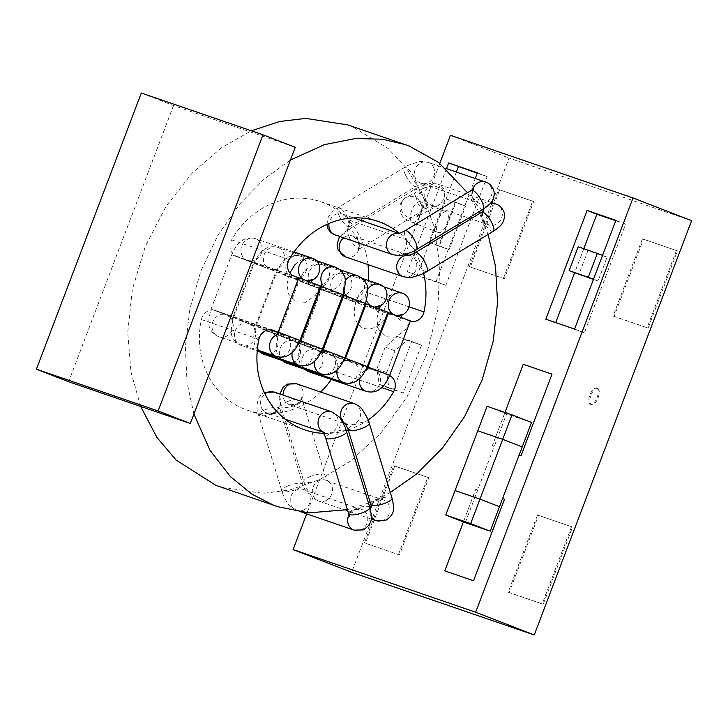 <?xml version="1.0" encoding="UTF-8"?>
<svg xmlns="http://www.w3.org/2000/svg" width="728" height="728" viewBox="0 0 728 728"><rect width="100%" height="100%" fill="white"/><g stroke="black" fill="none" stroke-linecap="round" stroke-linejoin="round"><path stroke-width="0.55" stroke-dasharray="3.64 2.73" d="M295.259 147.32L173.537 105.551L141.305 93.029M173.537 105.551L68.632 381.727M388.615 312.658L410.365 320.911L405.241 330.121L395.504 337.155L386.049 336.736L378.251 328.901L376.822 318.937L379.288 308.718M392.638 314.032A11.63 10.474 108.9 0 0 394.703 315.142A11.63 10.474 108.9 0 0 395.058 315.269A11.63 10.474 108.9 0 0 397.251 315.743L337.555 295.541A11.63 10.474 108.9 0 0 351.087 288.334A11.63 10.474 108.9 0 0 345.099 273.537A11.63 10.474 108.9 0 0 331.568 280.744A11.63 10.474 108.9 0 0 337.201 295.413A11.63 10.474 108.9 0 0 337.555 295.541C342.233 295.978 344.744 295.668 345.108 294.631L343.279 297.898L321.53 289.635L343.279 297.898L322.631 352.261L300.882 343.998L322.631 352.261L321.849 355.683C322.286 354.545 320.52 352.57 316.544 349.777A11.63 10.474 -71.1 0 1 322.176 364.437A11.63 10.474 -71.1 0 1 308.645 371.653M366.166 303.931L387.915 312.194C384.684 326.463 362.944 337.328 355.801 320.184C353.571 313.604 353.881 306.979 356.72 300.282C358.731 291.154 372.445 280.034 380.153 284.539M367.649 289.626A11.63 10.474 108.9 0 0 366.612 291.746A11.63 10.474 108.9 0 0 366.484 300.373M370.188 305.305A11.63 10.474 108.9 0 0 372.245 306.415A11.63 10.474 108.9 0 0 372.599 306.543A11.63 10.474 108.9 0 0 374.793 307.016L315.097 286.814A11.63 10.474 108.9 0 0 328.637 279.607A11.63 10.474 108.9 0 0 322.65 264.81A11.63 10.474 108.9 0 0 309.118 272.017A11.63 10.474 108.9 0 0 314.742 286.686A11.63 10.474 108.9 0 0 315.097 286.814C319.774 287.251 322.295 286.95 322.65 285.904L320.83 289.171L299.081 280.908L320.83 289.171L300.173 343.534L278.424 335.271L294.094 341.05A11.63 10.474 -71.1 0 1 299.727 355.719A11.63 10.474 -71.1 0 1 286.186 362.926M298.808 277.759L320.557 286.013L315.433 295.222L305.696 302.257L296.241 301.838L288.443 294.003L287.014 284.038L289.862 272.9M302.83 279.133A11.63 10.474 108.9 0 0 304.886 280.244A11.63 10.474 108.9 0 0 305.241 280.371A11.63 10.474 108.9 0 0 307.444 280.844L247.748 260.642A11.63 10.474 108.9 0 0 261.279 253.435A11.63 10.474 108.9 0 0 255.291 238.638A11.63 10.474 108.9 0 0 241.76 245.846A11.63 10.474 108.9 0 0 247.393 260.515A11.63 10.474 108.9 0 0 247.748 260.642C252.425 261.079 254.936 260.779 255.291 259.732L253.471 262.999L231.722 254.736L253.471 262.999L232.823 317.363L211.075 309.1L226.736 314.878A11.63 10.474 -71.1 0 1 232.369 329.538A11.63 10.474 -71.1 0 1 218.828 336.755A11.63 10.474 -71.1 0 1 212.849 321.958A11.63 10.474 -71.1 0 1 226.381 314.742A11.63 10.474 -71.1 0 1 226.736 314.878L232.823 317.363L232.041 320.784C232.478 319.647 230.703 317.672 226.736 314.878L270.07 329.739M335.362 234.98A11.047 9.946 108.9 0 0 346.128 231.677A11.047 9.946 108.9 0 0 348.284 219.801A11.047 9.946 108.9 0 0 347.975 219.064A11.047 9.946 108.9 0 0 342.533 214.078A11.047 9.946 108.9 0 0 342.206 213.977A11.047 9.946 108.9 0 0 329.001 223.487M367.995 264.61A81.427 73.3 -71.1 0 0 348.284 219.801L405.787 239.539A11.047 9.946 108.9 0 0 405.478 238.802A11.047 9.946 108.9 0 0 400.036 233.806A11.047 9.946 108.9 0 0 399.708 233.706L398.662 233.342M320.62 392.019A81.427 73.3 -71.1 0 1 247.174 410.11A81.427 73.3 -71.1 0 1 201.41 319.592A11.63 10.474 -71.1 0 1 201.956 317.726A11.63 10.474 -71.1 0 1 215.497 310.519A11.63 10.474 -71.1 0 1 215.852 310.647L331.358 355.528A11.63 10.474 -71.1 0 1 336.163 371.953A81.427 73.3 -71.1 0 1 331.413 379.461M368.177 280.435A81.427 73.3 -71.1 0 1 366.448 292.219A11.63 10.474 -71.1 0 1 352.361 301.292A11.63 10.474 -71.1 0 1 352.006 301.164L236.5 256.283A11.63 10.474 -71.1 0 1 230.876 241.614A11.63 10.474 -71.1 0 1 231.695 239.858A81.427 73.3 -71.1 0 1 320.684 201.702A81.427 73.3 -71.1 0 1 342.206 213.977L353.662 217.909M467.585 192.865L478.833 211.893M479.725 213.714L488.079 234.489M390.308 492.483L370.206 502.356M368.495 503.048L347.402 509.645M347.62 124.87L352.079 126.499L388.133 148.466L405.969 167.513L421.885 193.293L433.924 226.208L439.858 265.665L437.728 309.682L426.535 354.936L406.779 397.424L380.444 433.579L350.386 461.17L319.483 479.67L289.99 489.899L263.299 493.384L220.238 486.941M392.856 254.718A11.047 9.946 108.9 0 0 403.631 251.406A11.047 9.946 108.9 0 0 405.787 239.539A81.427 73.3 -71.1 0 1 414.323 250.823M415.388 252.625A81.427 73.3 -71.1 0 1 423.596 273.319M399.144 233.233A81.427 73.3 -71.1 0 1 399.708 233.706A11.047 9.946 108.9 0 0 398.343 233.406M193.921 414.086L187.023 382.473L185.358 346.901L189.871 309.009L200.873 271.016L217.854 235.353L239.585 204.149L264.373 178.851L290.417 160.042M140.659 406.442L131.013 372.245L127.737 332.459L132.369 289.316L145.427 246.037L166.111 206.224L192.392 172.855L221.649 147.62L251.36 130.794M410.274 321.157A11.63 10.474 -71.1 0 1 409.864 321.021A11.63 10.474 -71.1 0 1 409.509 320.893L388.579 312.758M387.806 312.467L366.12 304.04M365.356 303.74L343.671 295.313M342.906 295.013L321.221 286.586M320.457 286.286L298.771 277.859M278.114 332.223L299.8 340.649M300.564 340.95L322.249 349.376M323.023 349.677L344.708 358.103M345.472 358.404L367.158 366.83M367.922 367.121L388.861 375.257A11.63 10.474 -71.1 0 1 389.598 375.584M368.122 419.938A81.427 73.3 -71.1 0 1 348.184 429.902M346.419 430.457A81.427 73.3 -71.1 0 1 323.66 433.378M416.898 196.724L416.653 198.698C417.053 203.249 419.164 206.051 423.014 207.125L428.382 207.18L424.879 197.306C425.916 201.283 428.21 203.977 431.768 205.387L439.384 204.823L444.49 198.489L444.726 192.183L441.705 188.88L434.534 185.858L424.342 187.797L416.898 196.724M446.273 211.912A11.047 4.814 -68.8 0 0 437.837 220.593A11.047 4.814 -68.8 0 0 438.347 232.541A11.047 4.814 -68.8 0 0 438.429 232.578A11.047 4.814 -68.8 0 0 446.874 223.896A11.047 4.814 -68.8 0 0 446.355 211.948A11.047 4.814 -68.8 0 0 446.273 211.912M597.633 388.406A8.727 3.795 111.2 0 1 597.697 388.424A8.727 3.795 111.2 0 1 598.097 397.861A8.727 3.795 111.2 0 1 591.436 404.713A8.727 3.795 111.2 0 1 591.373 404.695A8.727 3.795 111.2 0 1 590.972 395.259A8.727 3.795 111.2 0 1 597.633 388.406M596.66 388.024A8.727 3.795 111.2 0 1 596.714 388.051A8.727 3.795 111.2 0 1 597.124 397.488A8.727 3.795 111.2 0 1 590.463 404.331A8.727 3.795 111.2 0 1 590.399 404.313A8.727 3.795 111.2 0 1 589.989 394.876A8.727 3.795 111.2 0 1 596.66 388.024M519.119 455.055L521.039 455.719L552.006 374.165M455.064 490.572L479.98 499.117L499.499 506.706M439.794 163.381L306.661 513.859M411.711 341.396L397.342 336.463L385.194 347.038L376.94 368.787L379.17 384.302L393.539 389.234L411.711 341.396L421.476 345.19L407.098 340.249L394.958 350.832L386.695 372.581L388.925 388.097L403.303 393.029L421.476 345.19M446.464 168.641L407.325 271.68L436.072 281.545L475.22 178.506M487.068 406.306L506.597 413.895L494.203 446.51L492.292 445.855L504.977 412.448L492.283 445.855L494.194 446.51L477.677 489.999L475.757 489.343L463.399 521.885L475.757 489.343L477.677 489.999M504.522 499.208L473.537 580.753M691.6 220.711L509.027 158.067L351.67 572.326M450.459 135.308L509.027 158.067M399.445 554.918L365.42 543.252L394.749 466.047L428.774 477.723L399.445 554.918L365.42 543.252M643.406 239.203L677.431 250.878L648.111 328.073L614.086 316.398L643.406 239.203L642.433 238.829L677.431 250.878M538.502 515.379L572.527 527.054L543.197 604.249L509.181 592.574L538.502 515.379L537.528 514.996L572.527 527.054M504.349 278.751L470.334 267.076L499.654 189.881L533.679 201.556L504.349 278.751L470.334 267.076M403.303 393.029L393.539 389.234M388.925 388.097L379.17 384.302M386.695 372.581L376.94 368.787M394.958 350.832L385.194 347.038M407.098 340.249L397.342 336.463M444.781 570.889L473.546 580.762M555.719 322.595L584.32 332.851L625.625 224.124L615.861 220.329M584.32 332.851L574.565 329.056M555.573 322.986L545.809 319.192M583.801 248.657L574.638 272.8M625.625 224.124L615.715 220.721M593.411 279.434L598.052 281.026L607.134 257.111L587.969 250.532L578.887 274.456M607.134 257.111L602.566 255.328M587.969 250.532L578.205 246.737M598.052 281.026L593.484 279.252M456.374 172.036L417.089 275.466L445.836 285.331L487.141 176.604L477.231 173.2M487.141 176.604L477.377 172.809M445.836 285.331L436.072 281.545M417.089 275.466L407.325 271.68M449.121 249.595L465.647 206.097L455.1 202.484L438.584 245.973L449.121 249.595L439.366 245.8L455.883 202.311L445.345 198.689L428.819 242.178L439.366 245.8M465.647 206.097L455.883 202.311M455.1 202.484L445.345 198.689M438.584 245.973L428.819 242.178M465.292 522.622L477.686 490.008M531.513 422.44L506.597 413.895M469.351 266.694L498.68 189.498L532.705 201.174L503.376 278.369M532.705 201.174L533.679 201.556M498.68 189.498L499.654 189.881M571.553 526.672L542.224 603.867L508.199 592.192L537.528 514.996M508.199 592.192L509.181 592.574M542.224 603.867L543.197 604.249M676.458 250.496L647.128 327.7L613.113 316.025L642.433 238.829M613.113 316.025L614.086 316.398M647.128 327.7L648.111 328.073M364.446 542.87L393.775 465.674L427.791 477.34L398.471 554.545M427.791 477.34L428.774 477.723M393.775 465.674L394.749 466.047M367.968 367.021L389.717 375.284M305.005 369.378A11.63 10.474 -71.1 0 1 302.657 356.856A11.63 10.474 -71.1 0 1 316.189 349.64A11.63 10.474 -71.1 0 1 316.544 349.777L367.049 367.094M359.587 378.542A11.63 10.474 -71.1 0 1 360.16 376.585A11.63 10.474 -71.1 0 1 365.684 370.143M366.603 369.697A11.63 10.474 -71.1 0 1 373.692 369.378A11.63 10.474 -71.1 0 1 374.046 369.506A11.63 10.474 -71.1 0 1 379.679 384.175A11.63 10.474 -71.1 0 1 366.139 391.382M282.555 360.66A11.63 10.474 -71.1 0 1 280.198 348.13A11.63 10.474 -71.1 0 1 293.739 340.922A11.63 10.474 -71.1 0 1 294.094 341.05L300.173 343.534L299.399 346.965C299.836 345.818 298.061 343.844 294.094 341.05L344.599 358.367M337.128 369.824A11.63 10.474 -71.1 0 1 337.701 367.858A11.63 10.474 -71.1 0 1 343.234 361.416M344.153 360.97A11.63 10.474 -71.1 0 1 351.242 360.651A11.63 10.474 -71.1 0 1 351.597 360.779A11.63 10.474 -71.1 0 1 357.23 375.448A11.63 10.474 -71.1 0 1 343.689 382.655M345.518 358.294L367.258 366.557M260.096 351.933A11.63 10.474 -71.1 0 1 257.748 339.403A11.63 10.474 -71.1 0 1 271.289 332.196A11.63 10.474 -71.1 0 1 271.644 332.323A11.63 10.474 -71.1 0 1 277.277 346.992A11.63 10.474 -71.1 0 1 263.736 354.199M314.678 361.097A11.63 10.474 -71.1 0 1 315.251 359.132A11.63 10.474 -71.1 0 1 320.784 352.689M321.694 352.243A11.63 10.474 -71.1 0 1 328.792 351.924A11.63 10.474 -71.1 0 1 329.147 352.052A11.63 10.474 -71.1 0 1 334.771 366.721A11.63 10.474 -71.1 0 1 321.239 373.928M282.71 274.674L292.292 277.959A11.63 10.474 108.9 0 0 292.647 278.087A11.63 10.474 108.9 0 0 306.188 270.88A11.63 10.474 108.9 0 0 300.2 256.083A11.63 10.474 108.9 0 0 286.659 263.29A11.63 10.474 108.9 0 0 292.292 277.959L282.71 274.674M262.062 329.038L277.723 334.807L262.062 329.038M343.716 295.204L349.795 297.688A11.63 10.474 108.9 0 0 350.15 297.825A11.63 10.474 108.9 0 0 363.691 290.609A11.63 10.474 108.9 0 0 357.703 275.812M345.199 280.908A11.63 10.474 108.9 0 0 344.162 283.028A11.63 10.474 108.9 0 0 344.035 291.646M323.059 349.567L344.808 357.83M344.426 292.574A11.63 10.474 108.9 0 0 349.795 297.688L365.465 303.467M321.257 286.477L327.345 288.971A11.63 10.474 108.9 0 0 327.7 289.098A11.63 10.474 108.9 0 0 341.232 281.891A11.63 10.474 108.9 0 0 335.244 267.094M283.729 262.153A11.63 10.474 108.9 0 0 277.75 247.356A11.63 10.474 108.9 0 0 264.209 254.573A11.63 10.474 108.9 0 0 269.842 269.233L254.172 263.463L269.842 269.233A11.63 10.474 108.9 0 0 270.197 269.369A11.63 10.474 108.9 0 0 283.729 262.153M300.609 340.841L322.358 349.103M321.967 283.856A11.63 10.474 108.9 0 0 327.345 288.971L343.006 294.74M235.299 330.676A11.63 10.474 -71.1 0 1 248.83 323.469A11.63 10.474 -71.1 0 1 249.185 323.596A11.63 10.474 -71.1 0 1 254.818 338.265A11.63 10.474 -71.1 0 1 241.286 345.472A11.63 10.474 -71.1 0 1 235.299 330.676M292.228 352.37A11.63 10.474 -71.1 0 1 292.802 350.414A11.63 10.474 -71.1 0 1 298.325 343.962M299.244 343.525A11.63 10.474 -71.1 0 1 306.333 343.197A11.63 10.474 -71.1 0 1 306.688 343.334A11.63 10.474 -71.1 0 1 312.321 357.994A11.63 10.474 -71.1 0 1 298.789 365.21M239.603 320.311L255.273 326.089L239.603 320.311M276.795 334.798A11.63 10.474 -71.1 0 1 283.884 334.48A11.63 10.474 -71.1 0 1 284.239 334.607A11.63 10.474 -71.1 0 1 289.871 349.276A11.63 10.474 -71.1 0 1 276.331 356.483M278.16 332.123L299.909 340.386M339.111 215.579A11.047 3.276 -121.2 0 0 348.111 226.617A11.047 3.276 -121.2 0 0 349.376 226.59A11.047 3.276 -121.2 0 0 348.212 218.7A11.047 3.276 -121.2 0 0 339.202 207.662A11.047 3.276 -121.2 0 0 337.938 207.68A11.047 3.276 -121.2 0 0 339.111 215.579M416.462 249.613A11.047 3.276 58.8 0 1 415.197 249.631A11.047 3.276 58.8 0 1 406.197 238.593A11.047 3.276 58.8 0 1 405.023 230.703M485.594 182.064A11.047 9.946 -71.1 0 1 491.036 187.051A11.047 9.946 -71.1 0 1 491.282 196.123A11.047 9.946 -71.1 0 1 478.414 202.966A11.047 9.946 -71.1 0 1 472.973 197.98A11.047 9.946 -71.1 0 1 472.399 189.926M483.01 209.364A11.047 3.276 58.8 0 1 481.745 209.391A11.047 3.276 58.8 0 1 472.736 198.344A11.047 3.276 58.8 0 1 471.571 190.454M405.651 175.33A11.047 3.276 -121.2 0 0 414.66 186.368A11.047 3.276 -121.2 0 0 415.925 186.35A11.047 3.276 -121.2 0 0 414.76 178.451A11.047 3.276 -121.2 0 0 405.751 167.413A11.047 3.276 -121.2 0 0 404.486 167.431A11.047 3.276 -121.2 0 0 405.651 175.33M433.533 167.322A11.047 9.946 -71.1 0 1 433.779 176.385A11.047 9.946 -71.1 0 1 420.911 183.238A11.047 9.946 -71.1 0 1 415.47 178.251A11.047 9.946 -71.1 0 1 415.233 169.178A11.047 9.946 -71.1 0 1 428.091 162.335A11.047 9.946 -71.1 0 1 433.533 167.322M272.636 330.13L215.852 310.647M289.198 259.587L231.695 239.858M408.99 306.816L366.448 292.219M294.003 276.012L236.5 256.283M409.509 320.893L352.006 301.164M258.913 339.321L201.41 319.592M381.7 387.578L336.163 371.953M388.861 375.257L331.358 355.528M392.01 498.098A11.047 3.012 -16.9 0 0 391.027 497.279A11.047 3.012 -16.9 0 0 376.886 499.745A11.047 3.012 -16.9 0 0 370.871 504.522M376.312 520.82A11.047 9.946 108.9 0 0 382.992 520.547A11.047 9.946 108.9 0 0 389.18 513.977A11.047 9.946 108.9 0 0 383.492 499.918A11.047 9.946 108.9 0 0 376.813 500.2A11.047 9.946 108.9 0 0 371.153 505.578M354.199 403.549A11.047 9.946 -71.1 0 1 359.887 417.599A11.047 9.946 -71.1 0 1 353.699 424.169A11.047 9.946 -71.1 0 1 347.029 424.451A11.047 9.946 -71.1 0 1 345.127 423.541M369.233 423.132A11.047 3.012 -16.9 0 0 368.241 422.322A11.047 3.012 -16.9 0 0 354.108 424.788A11.047 3.012 -16.9 0 0 348.084 429.566M287.023 401.765A11.047 3.012 163.1 0 1 301.155 399.308A11.047 3.012 163.1 0 1 302.147 400.118A11.047 3.012 163.1 0 1 296.123 404.895A11.047 3.012 163.1 0 1 281.991 407.352A11.047 3.012 163.1 0 1 280.999 406.543A11.047 3.012 163.1 0 1 287.023 401.765M296.696 383.811A11.047 9.946 -71.1 0 1 302.384 397.87A11.047 9.946 -71.1 0 1 296.205 404.44A11.047 9.946 -71.1 0 1 289.526 404.723A11.047 9.946 -71.1 0 1 283.037 395.104M325.489 500.809A11.047 9.946 108.9 0 0 331.677 494.248A11.047 9.946 108.9 0 0 325.989 480.189A11.047 9.946 108.9 0 0 319.31 480.471A11.047 9.946 108.9 0 0 313.131 487.041A11.047 9.946 108.9 0 0 318.819 501.091A11.047 9.946 108.9 0 0 325.489 500.809M309.8 476.722A11.047 3.012 163.1 0 1 323.942 474.265A11.047 3.012 163.1 0 1 324.925 475.075A11.047 3.012 163.1 0 1 318.909 479.852A11.047 3.012 163.1 0 1 304.768 482.309A11.047 3.012 163.1 0 1 303.785 481.499A11.047 3.012 163.1 0 1 309.8 476.722M370.124 508.453A11.047 9.946 108.9 0 0 371.298 516.643M369.824 507.416A11.047 3.012 -16.9 0 0 368.832 506.606A11.047 3.012 -16.9 0 0 354.7 509.063A11.047 3.012 -16.9 0 0 348.676 513.841M354.126 530.139A11.047 9.946 108.9 0 0 360.806 529.866A11.047 9.946 108.9 0 0 366.985 523.295A11.047 9.946 108.9 0 0 361.297 509.236A11.047 9.946 108.9 0 0 354.618 509.518A11.047 9.946 108.9 0 0 348.958 514.896M331.677 411.793A11.047 9.946 -71.1 0 1 337.364 425.853A11.047 9.946 -71.1 0 1 331.185 432.414A11.047 9.946 -71.1 0 1 324.506 432.696A11.047 9.946 -71.1 0 1 322.613 431.786M346.71 431.386A11.047 3.012 -16.9 0 0 345.727 430.576A11.047 3.012 -16.9 0 0 331.586 433.033A11.047 3.012 -16.9 0 0 325.571 437.81M264.501 410.019A11.047 3.012 163.1 0 1 278.633 407.553A11.047 3.012 163.1 0 1 279.625 408.363A11.047 3.012 163.1 0 1 273.61 413.14A11.047 3.012 163.1 0 1 259.468 415.606A11.047 3.012 163.1 0 1 258.476 414.796A11.047 3.012 163.1 0 1 264.501 410.019M274.174 392.064A11.047 9.946 -71.1 0 1 279.861 406.115A11.047 9.946 -71.1 0 1 273.683 412.685A11.047 9.946 -71.1 0 1 267.003 412.967A11.047 9.946 -71.1 0 1 261.316 398.908A11.047 9.946 -71.1 0 1 264.947 393.866M303.303 510.128A11.047 9.946 108.9 0 0 309.482 503.567A11.047 9.946 108.9 0 0 303.794 489.507A11.047 9.946 108.9 0 0 297.115 489.789A11.047 9.946 108.9 0 0 290.936 496.36A11.047 9.946 108.9 0 0 296.624 510.41A11.047 9.946 108.9 0 0 303.303 510.128M287.606 486.049A11.047 3.012 163.1 0 1 301.747 483.583A11.047 3.012 163.1 0 1 302.739 484.393A11.047 3.012 163.1 0 1 296.715 489.17A11.047 3.012 163.1 0 1 282.582 491.627A11.047 3.012 163.1 0 1 281.59 490.818A11.047 3.012 163.1 0 1 287.606 486.049M345.654 256.948A11.047 9.946 108.9 0 0 358.522 250.095A11.047 9.946 108.9 0 0 358.276 241.032A11.047 9.946 108.9 0 0 352.834 236.036A11.047 9.946 108.9 0 0 343.634 237.819M349.404 237.537A11.047 3.276 -121.2 0 0 358.413 248.576A11.047 3.276 -121.2 0 0 359.678 248.557A11.047 3.276 -121.2 0 0 358.513 240.659A11.047 3.276 -121.2 0 0 349.504 229.62A11.047 3.276 -121.2 0 0 348.239 229.638A11.047 3.276 -121.2 0 0 349.404 237.537M426.763 271.571A11.047 3.276 58.8 0 1 425.498 271.599A11.047 3.276 58.8 0 1 416.489 260.551A11.047 3.276 58.8 0 1 415.324 252.661M403.157 276.676A11.047 9.946 108.9 0 0 416.016 269.824A11.047 9.946 108.9 0 0 415.779 260.761A11.047 9.946 108.9 0 0 410.328 255.765A11.047 9.946 108.9 0 0 408.636 255.364M495.886 204.022A11.047 9.946 -71.1 0 1 501.337 209.018A11.047 9.946 -71.1 0 1 501.574 218.082A11.047 9.946 -71.1 0 1 488.715 224.925A11.047 9.946 -71.1 0 1 483.274 219.938A11.047 9.946 -71.1 0 1 482.691 211.884M493.311 231.322A11.047 3.276 58.8 0 1 492.046 231.349A11.047 3.276 58.8 0 1 483.037 220.311A11.047 3.276 58.8 0 1 481.872 212.412M423.014 207.125A11.047 3.276 -121.2 0 0 424.961 208.326A11.047 3.276 -121.2 0 0 426.226 208.308A11.047 3.276 -121.2 0 0 425.052 200.409A11.047 3.276 -121.2 0 0 416.052 189.371A11.047 3.276 -121.2 0 0 414.787 189.398A11.047 3.276 -121.2 0 0 415.952 197.288A11.047 3.276 -121.2 0 0 416.653 198.698M424.879 197.306A11.047 9.946 -71.1 0 1 425.525 191.146A11.047 9.946 -71.1 0 1 438.383 184.293A11.047 9.946 -71.1 0 1 443.834 189.28A11.047 9.946 -71.1 0 1 444.726 192.183M410.829 213.495A11.047 4.814 111.2 0 1 420.22 201.793A11.047 4.814 111.2 0 1 420.293 201.82A11.047 4.814 111.2 0 1 421.758 210.738A11.047 4.814 111.2 0 1 412.366 222.45A11.047 4.814 111.2 0 1 412.294 222.422A11.047 4.814 111.2 0 1 410.829 213.495M401.328 203.886A11.047 10.201 -118 0 1 406.233 197.434A11.047 10.201 -118 0 1 413.923 196.833A11.047 10.201 -118 0 1 421.512 210.492A11.047 10.201 -118 0 1 416.616 216.944A11.047 10.201 -118 0 1 408.918 217.545A11.047 10.201 -118 0 1 401.328 203.886M484.138 208.654A11.047 9.946 -71.1 0 1 489.726 204.104M380.608 305.778L384.147 300.173L393.866 293.129L402.602 293.266M386.796 315.916C387.433 314.687 390.072 314.423 394.703 315.142C399.226 318.691 400.991 320.666 400.009 321.048L400.973 317.153M402.147 314.951L402.602 314.36M383.793 286.805L345.099 273.537C336.8 271.398 331.822 275.448 331.131 276.049C327.864 278.014 324.67 282.537 321.53 289.635L300.882 343.998L298.671 353.499L298.971 359.85L300.1 363.554L304.14 369.087M367.831 367.367L373.692 369.378C369.014 368.941 366.493 369.242 366.139 370.279M362.198 278.378L322.65 264.81C314.35 262.671 309.373 266.721 308.672 267.322C305.414 269.287 302.22 273.81 299.081 280.908L278.424 335.271L276.221 344.772L276.522 351.124L277.65 354.827L281.691 360.36M345.381 358.64L351.242 360.651C346.564 360.214 344.044 360.515 343.689 361.561M364.337 307.189C364.983 305.96 367.622 305.705 372.245 306.415C376.776 309.964 378.542 311.939 377.559 312.33L378.514 308.426M379.688 306.224L380.153 305.642M344.49 291.782C344.053 292.92 345.827 294.895 349.795 297.688L292.647 278.087C297.324 278.524 299.845 278.223 300.2 277.186L298.371 280.444L277.723 334.807L276.949 338.238C277.377 337.091 275.612 335.126 271.644 332.323L322.149 349.649M322.923 349.913L328.792 351.924C324.115 351.488 321.594 351.797 321.239 352.834M339.749 269.651L300.2 256.083C291.901 253.945 286.914 257.994 286.222 258.595C282.964 260.56 279.761 265.092 276.631 272.181L255.974 326.554L253.772 336.045L254.072 342.406L255.2 346.109L259.241 351.633M316.434 260.633L277.75 247.356C269.442 245.218 264.464 249.276 263.773 249.877C260.515 251.833 257.312 256.365 254.172 263.463L233.524 317.827C230.758 328.31 230.494 334.825 232.751 337.382C234.125 340.977 236.973 343.68 241.286 345.472L257.193 350.932M322.04 283.055C321.603 284.202 323.378 286.168 327.345 288.971L270.197 269.369C274.875 269.797 277.395 269.496 277.75 268.459L275.921 271.726L255.273 326.089L254.5 329.511C254.927 328.364 253.162 326.399 249.185 323.596L299.699 340.922M300.473 341.186L306.333 343.197C301.656 342.77 299.144 343.07 298.78 344.107M294.048 251.934L255.291 238.638C246.992 236.5 242.014 240.549 241.323 241.15C238.056 243.116 234.862 247.638 231.722 254.736L211.075 309.1C208.299 319.583 208.044 326.099 210.292 328.656C211.675 332.259 214.523 334.953 218.828 336.755L257.284 349.941M278.023 332.469L283.884 334.48C279.206 334.043 276.686 334.343 276.331 335.381M295.24 264.2L304.058 258.231L312.794 258.367M296.988 281.017C297.625 279.789 300.264 279.525 304.886 280.244C309.418 283.793 311.184 285.767 310.201 286.159L311.165 282.255M312.339 280.053L312.794 279.461M472.772 190.408L472.108 194.422L473.027 198.016L478.414 202.966L420.911 183.238L422.886 183.602L415.925 186.35L347.311 228.092C348.512 228.692 348.712 225.671 347.929 219.028L342.533 214.078M326.817 224.442L328.337 216.935L332.869 211.347L337.938 207.68L404.486 167.431C406.242 165.857 411.002 164 418.773 161.871C419.283 161.261 422.386 161.416 428.091 162.335L445.936 168.459M273 330.248L215.497 310.519M378.187 221.43L320.684 201.702M409.864 321.021L352.361 301.292M304.677 429.839L247.174 410.11M343.27 423.159L289.526 404.723L296.141 404.44C299.881 402.002 301.711 399.727 301.62 397.597L324.925 475.075C324.661 475.065 326.972 480.216 328.091 481.345L383.492 499.918L376.876 500.2L373.327 502.766L371.79 505.305M371.125 519.037L318.819 501.091C314.678 499.18 311.93 497.097 310.574 494.849C306.197 488.051 303.931 483.601 303.785 481.499L280.999 406.543L279.67 400.291L279.852 394.012M345.4 423.887L347.029 424.451M285.149 419.192L267.003 412.967L273.619 412.685C277.359 410.255 279.188 407.971 279.106 405.842L302.739 484.393C302.466 484.384 304.777 489.535 305.906 490.663L361.297 509.236L354.682 509.518L351.133 512.093L349.595 514.623M301.947 512.239L296.624 510.41L289.726 505.723C288.47 504.886 286.277 501.346 283.137 495.085L258.476 414.796C255.028 407.371 257.703 394.121 265.065 392.31M322.877 432.141L324.506 432.696M428.373 207.152L357.612 250.05C358.813 250.65 359.013 247.629 358.221 240.986L352.834 236.036L405.969 254.272M483.074 212.367L482.409 216.38L483.319 219.974L488.715 224.925L431.868 205.423M340.085 236.609L343.17 233.315L348.239 229.638L414.787 189.398C416.543 187.815 421.303 185.968 429.074 183.829C429.575 183.228 432.687 183.374 438.383 184.293L491.163 202.402M438.347 232.541L412.294 222.422C407.189 219.738 399.435 218.518 400 205.342C401.237 201.447 403.312 198.808 406.233 197.434L424.342 187.797M439.384 204.823L416.616 216.944L421.485 210.529C421.73 205.423 420.775 202.257 418.6 201.028L446.355 211.948M410.328 255.765L408.972 255.301M596.714 388.051L597.697 388.424M590.399 404.313L591.373 404.695"/><path stroke-width="1.09" d="M190.345 423.487L295.259 147.32L263.017 134.789L141.305 93.029L36.4 369.205L68.632 381.727L190.345 423.487L158.113 410.965L36.4 369.205M263.017 134.789L158.113 410.965M388.615 312.658L367.968 367.021L389.717 375.284L410.365 320.911L388.615 312.658L386.796 315.916M402.602 314.36L397.242 315.734A11.63 10.474 108.9 0 0 408.59 308.062A11.63 10.474 108.9 0 0 402.602 293.266A11.63 10.474 108.9 0 0 389.071 300.473A11.63 10.474 108.9 0 0 392.638 314.032M343.689 361.561L345.518 358.294L367.258 366.557L387.915 312.194L366.166 303.931L364.337 307.189M366.484 300.373A11.63 10.474 108.9 0 0 370.188 305.305M380.153 305.642L374.793 307.016A11.63 10.474 108.9 0 0 386.14 299.335A11.63 10.474 108.9 0 0 380.153 284.539A11.63 10.474 108.9 0 0 367.649 289.626M276.331 335.381L278.16 332.123L299.909 340.386L320.557 286.013L298.808 277.759L296.988 281.017M312.794 279.461L307.434 280.844A11.63 10.474 108.9 0 0 318.782 273.164A11.63 10.474 108.9 0 0 312.794 258.367A11.63 10.474 108.9 0 0 299.263 265.574A11.63 10.474 108.9 0 0 302.83 279.133M323.66 433.378A81.427 73.3 -71.1 0 1 304.677 429.839A81.427 73.3 -71.1 0 1 258.913 339.321A11.63 10.474 -71.1 0 1 259.459 337.455A11.63 10.474 -71.1 0 1 273 330.248A11.63 10.474 -71.1 0 1 273.355 330.376L278.114 332.223M298.771 277.859L294.003 276.012A11.63 10.474 -71.1 0 1 288.37 261.343A11.63 10.474 -71.1 0 1 289.198 259.587A81.427 73.3 -71.1 0 1 378.187 221.43A81.427 73.3 -71.1 0 1 399.144 233.233M290.417 160.042L324.542 144.608L355.674 138.493L382.61 139.257L405.123 144.599L409.582 146.228L438.702 162.544L467.585 192.865M478.833 211.893L479.725 213.714M488.079 234.489L495.504 266.403L497.561 302.548L493.202 341.214L482.072 380.043L464.692 416.462L442.378 448.202L416.953 473.728L390.308 492.483M370.206 502.356L368.495 503.048M347.402 509.645L308.681 512.885L277.741 506.67L273.282 505.041L252.079 494.257L230.385 476.631L210.037 450.323L193.921 414.086M277.741 506.67L215.779 485.312L176.149 460.096L156.92 437.437L140.659 406.442M414.323 250.823A81.427 73.3 -71.1 0 1 415.388 252.625M423.596 273.319A81.427 73.3 -71.1 0 1 423.951 311.948A11.63 10.474 -71.1 0 1 410.274 321.157M367.995 264.61A81.427 73.3 -71.1 0 1 368.177 280.435M398.662 233.342L353.662 217.909M251.36 130.794L279.943 121.449L305.787 118.391L347.62 124.87L405.123 144.599M388.579 312.758L387.806 312.467M366.12 304.04L365.356 303.74M343.671 295.313L342.906 295.013M321.221 286.586L320.457 286.286M299.8 340.649L300.564 340.95M322.249 349.376L323.023 349.677M344.708 358.103L345.472 358.404M367.158 366.83L367.922 367.121M389.598 375.584A11.63 10.474 -71.1 0 1 393.666 391.682A81.427 73.3 -71.1 0 1 368.122 419.938M348.184 429.902A81.427 73.3 -71.1 0 1 346.419 430.457M331.413 379.461A81.427 73.3 -71.1 0 1 320.62 392.019M444.79 570.889L463.408 521.885L444.781 570.889L473.537 580.753L504.513 499.208L502.593 498.553L499.499 506.706L531.513 422.44L511.984 414.851L487.068 406.306L477.768 430.767L502.693 439.321L511.984 414.851M445.764 515.033L470.679 523.587L490.217 531.176L465.292 522.622L445.764 515.033L477.777 430.767L502.693 439.321L522.204 446.901L502.693 439.321L479.98 499.117L499.499 506.706M306.661 513.859L293.102 549.567L475.666 612.212L633.032 197.952L450.459 135.308L439.794 163.381M615.861 220.329L587.114 210.465L545.809 319.192L574.565 329.056L615.861 220.329M475.22 178.506L477.377 172.809L448.63 162.945L446.464 168.641M552.006 374.174L523.268 364.309L504.968 412.448L523.259 364.3L552.006 374.165L521.03 455.719L519.119 455.055M504.513 499.208L502.593 498.553L490.217 531.176M633.032 197.952L691.6 220.711L534.234 634.971L351.67 572.326L293.102 549.567M475.666 612.212L534.234 634.971M615.715 220.721L596.869 214.26L583.801 248.657M574.638 272.8L555.719 322.595M596.869 214.26L587.114 210.465M602.566 255.328L578.205 246.737L569.123 270.661L593.411 279.434M593.484 279.252L588.288 277.231L597.379 253.317M569.123 270.661L588.288 277.231M477.231 173.2L448.63 162.945M458.385 166.739L456.374 172.036M470.679 523.587L479.97 499.117L455.055 490.572M304.14 369.087L308.645 371.653A11.63 10.474 -71.1 0 1 305.005 369.378M365.684 370.143A11.63 10.474 -71.1 0 1 366.603 369.697M308.645 371.653L366.139 391.382A11.63 10.474 -71.1 0 1 359.587 378.542M281.691 360.36L286.186 362.926A11.63 10.474 -71.1 0 1 282.555 360.66M343.234 361.416A11.63 10.474 -71.1 0 1 344.153 360.97M286.186 362.926L343.689 382.655A11.63 10.474 -71.1 0 1 337.128 369.824M320.784 352.689A11.63 10.474 -71.1 0 1 321.694 352.243M339.749 269.651L357.703 275.812A11.63 10.474 108.9 0 0 345.199 280.908M260.096 351.933A11.63 10.474 -71.1 0 0 263.736 354.199L321.239 373.928C329.538 376.067 334.516 372.017 335.217 371.416C338.474 369.451 341.669 364.928 344.808 357.83L323.059 349.567L343.716 295.204L344.49 291.782M344.808 357.83L365.465 303.467L343.716 295.204M321.239 373.928A11.63 10.474 -71.1 0 1 314.678 361.097M344.035 291.646A11.63 10.474 108.9 0 0 344.426 292.574M316.434 260.633L335.244 267.094A11.63 10.474 108.9 0 0 321.712 274.301A11.63 10.474 108.9 0 0 321.967 283.856M257.193 350.932L298.789 365.21C307.089 367.349 312.066 363.29 312.758 362.69C316.025 360.733 319.219 356.201 322.358 349.103L300.609 340.841L321.257 286.477L322.04 283.055M322.358 349.103L343.006 294.74L321.257 286.477M298.325 343.962A11.63 10.474 -71.1 0 1 299.244 343.525M298.789 365.21A11.63 10.474 -71.1 0 1 292.228 352.37M257.284 349.941L276.331 356.483A11.63 10.474 -71.1 0 1 270.352 341.687A11.63 10.474 -71.1 0 1 276.795 334.798M329.001 223.487A11.047 9.946 108.9 0 0 329.911 229.993A11.047 9.946 108.9 0 0 335.026 234.862A11.047 9.946 108.9 0 0 335.362 234.98C332.323 234.097 329.848 231.913 327.919 228.428L326.817 224.442M472.772 190.408L473.637 188.952L405.023 230.703A11.047 3.276 58.8 0 1 406.288 230.676A11.047 3.276 58.8 0 1 415.297 241.714A11.047 3.276 58.8 0 1 416.462 249.613C414.705 251.187 409.946 253.044 402.175 255.173C401.665 255.783 398.562 255.628 392.856 254.718L335.362 234.98M398.343 233.406A11.047 9.946 108.9 0 0 388.434 238.211A11.047 9.946 108.9 0 0 387.414 249.722A11.047 9.946 108.9 0 0 392.519 254.591A11.047 9.946 108.9 0 0 392.856 254.718M471.571 190.454A11.047 3.276 58.8 0 1 472.836 190.427A11.047 3.276 58.8 0 1 481.845 201.474A11.047 3.276 58.8 0 1 483.01 209.364L416.462 249.613M472.399 189.926A11.047 9.946 -71.1 0 1 472.727 188.916A11.047 9.946 -71.1 0 1 485.594 182.064L445.936 168.459M273.355 330.376L272.636 330.13M423.951 311.948L408.99 306.816M393.666 391.682L381.7 387.578M347.029 424.451L344.917 423.296C346.055 424.433 348.366 429.593 348.084 429.566L370.871 504.522A11.047 3.012 -16.9 0 0 371.853 505.332A11.047 3.012 -16.9 0 0 385.995 502.866A11.047 3.012 -16.9 0 0 392.01 498.098C394.558 509.418 394.904 514.214 385.431 520.575L376.312 520.82L371.125 519.037M345.127 423.541A11.047 9.946 -71.1 0 1 341.341 410.392A11.047 9.946 -71.1 0 1 347.52 403.822A11.047 9.946 -71.1 0 1 354.199 403.549C358.331 405.46 361.079 407.544 362.435 409.791C366.812 416.589 369.078 421.039 369.233 423.132L392.01 498.098M348.084 429.566A11.047 3.012 -16.9 0 0 349.076 430.375A11.047 3.012 -16.9 0 0 363.208 427.909A11.047 3.012 -16.9 0 0 369.233 423.132M283.037 395.104A11.047 9.946 -71.1 0 1 283.838 390.663A11.047 9.946 -71.1 0 1 290.017 384.093A11.047 9.946 -71.1 0 1 296.696 383.811L354.199 403.549M371.153 505.578A11.047 9.946 108.9 0 0 370.634 506.77A11.047 9.946 108.9 0 0 370.124 508.453M371.298 516.643A11.047 9.946 108.9 0 0 376.312 520.82M324.506 432.696L322.404 431.54C323.532 432.678 325.844 437.837 325.571 437.81L348.676 513.841A11.047 3.012 -16.9 0 0 349.668 514.65A11.047 3.012 -16.9 0 0 363.8 512.184A11.047 3.012 -16.9 0 0 369.824 507.416C372.363 518.736 372.709 523.532 363.236 529.893L354.126 530.139L301.947 512.239M322.613 431.786A11.047 9.946 -71.1 0 1 318.819 418.646A11.047 9.946 -71.1 0 1 324.997 412.075A11.047 9.946 -71.1 0 1 331.677 411.793L338.575 416.48C339.83 417.317 342.024 420.857 345.172 427.118L369.824 507.416M325.571 437.81A11.047 3.012 -16.9 0 0 326.554 438.62A11.047 3.012 -16.9 0 0 340.695 436.163A11.047 3.012 -16.9 0 0 346.71 431.386M264.947 393.866A11.047 9.946 -71.1 0 1 267.504 392.337A11.047 9.946 -71.1 0 1 274.174 392.064L331.677 411.793M348.958 514.896A11.047 9.946 108.9 0 0 348.439 516.088A11.047 9.946 108.9 0 0 354.126 530.139M343.634 237.819A11.047 9.946 108.9 0 0 339.967 242.888A11.047 9.946 108.9 0 0 340.213 251.952A11.047 9.946 108.9 0 0 345.654 256.948L338.22 250.386L337.055 245.018L338.629 238.893L340.085 236.609M483.074 212.367L483.929 210.911L415.324 252.661A11.047 3.276 58.8 0 1 416.589 252.634A11.047 3.276 58.8 0 1 425.598 263.682A11.047 3.276 58.8 0 1 426.763 271.571C425.006 273.146 420.247 275.002 412.476 277.131C411.966 277.741 408.863 277.586 403.157 276.676L345.654 256.948M408.636 255.364A11.047 9.946 108.9 0 0 397.47 262.617A11.047 9.946 108.9 0 0 397.716 271.68A11.047 9.946 108.9 0 0 403.157 276.676M481.872 212.412A11.047 3.276 58.8 0 1 483.137 212.394A11.047 3.276 58.8 0 1 492.137 223.432A11.047 3.276 58.8 0 1 493.311 231.322L426.763 271.571M482.691 211.884A11.047 9.946 -71.1 0 1 483.028 210.874A11.047 9.946 -71.1 0 1 484.138 208.654M489.726 204.104A11.047 9.946 -71.1 0 1 495.886 204.022L491.163 202.402M379.288 308.718L380.608 305.778M400.973 317.153L402.147 314.951M402.602 293.266L383.793 286.805M367.049 367.094L367.831 367.367M389.717 375.284C386.577 382.373 383.374 386.905 380.116 388.87C379.425 389.471 374.447 393.52 366.139 391.382M367.968 367.021L366.139 370.279M344.599 358.367L345.381 358.64M367.258 366.557C364.127 373.646 360.924 378.178 357.666 380.143C356.975 380.744 351.988 384.794 343.689 382.655M345.518 358.294L366.166 303.931M378.514 308.426L379.688 306.224M380.153 284.539L362.198 278.378M322.149 349.649L322.923 349.913M323.059 349.567L321.239 352.834M357.703 275.812C362.016 277.614 364.855 280.307 366.239 283.911C368.486 286.468 368.231 292.984 365.465 303.467M263.736 354.199L259.241 351.633M299.699 340.922L300.473 341.186M300.609 340.841L298.78 344.107M335.244 267.094C339.557 268.887 342.406 271.589 343.789 275.184C346.037 277.741 345.782 284.257 343.006 294.74M270.07 329.739L278.023 332.469M299.909 340.386C296.769 347.474 293.566 352.006 290.308 353.972C289.617 354.572 284.639 358.622 276.331 356.483M278.16 332.123L298.808 277.759M289.862 272.9L295.24 264.2M311.165 282.255L312.339 280.053M312.794 258.367L294.048 251.934M485.594 182.064C488.625 182.946 491.109 185.139 493.029 188.616C494.712 192.037 494.576 195.877 492.619 200.118C492.11 202.147 488.907 205.232 483.01 209.364M405.023 230.703C404.086 231.75 396.332 234.17 398.061 233.442L400.036 233.806M279.852 394.012L283.165 387.187L287.578 384.056L296.696 383.811M343.27 423.159L345.4 423.887M370.871 504.522L371.389 507.043L371.79 505.305M264.355 392.629L274.174 392.064M285.149 419.192L322.877 432.141M348.676 513.841L349.194 516.361L349.595 514.623M495.886 204.022C498.926 204.914 501.401 207.098 503.33 210.583C505.014 214.005 504.877 217.836 502.911 222.076C502.411 224.115 499.208 227.2 493.311 231.322M408.972 255.301L405.969 254.272M415.324 252.661C414.387 253.708 406.634 256.129 408.363 255.401L410.328 255.765"/></g></svg>
